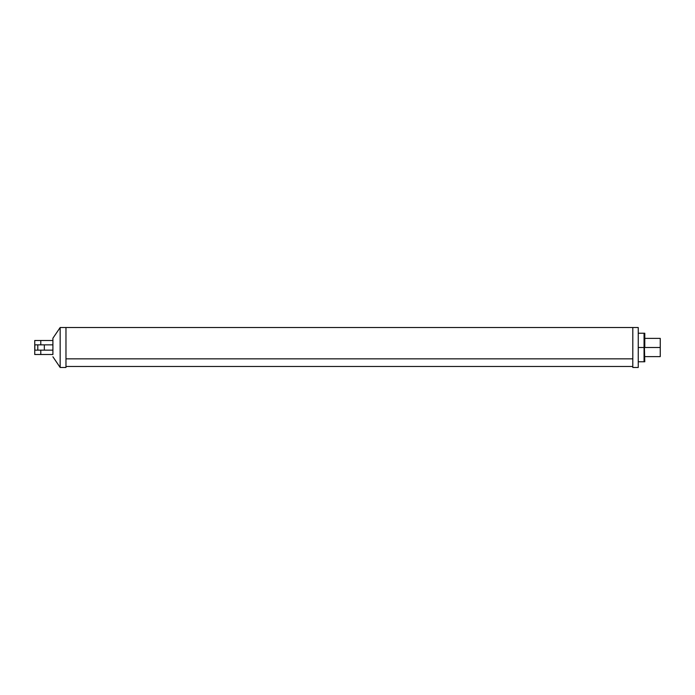 <?xml version="1.0" encoding="UTF-8"?>
<svg xmlns="http://www.w3.org/2000/svg" width="695" height="695" viewBox="0 0 695 695"><rect width="100%" height="100%" fill="white"/><g stroke="black" fill="none" stroke-linecap="round" stroke-linejoin="round"><path stroke-width="1.04" d="M40.779 354.511L40.779 350.15L34.846 350.15L34.846 344.85L40.779 344.85L40.779 340.489L34.75 340.489L34.75 354.511L52.907 354.511L52.907 338.23L60.161 327.527L65.973 327.527L65.973 358.837L632.806 358.837L632.806 327.527L632.798 367.473L638.245 367.473L638.245 327.527L65.973 327.527L65.973 367.473L60.161 367.473L60.161 327.527M52.907 354.511L52.907 338.23M40.779 340.489L52.907 340.489M40.779 344.85L52.907 344.85M40.779 350.15L52.907 350.15M37.799 350.15L37.799 344.85M44.332 344.85L44.332 350.15M638.245 333.235L644.786 333.235L644.786 347.5L660.25 347.5L660.25 338.387L644.786 338.387M660.25 347.5L660.25 356.613L644.786 356.613M638.245 361.765L644.057 361.765L644.057 347.5L644.057 361.765L644.786 361.765L644.057 333.235L644.057 347.5L638.245 347.5M52.907 356.77L60.161 367.473M65.973 366.474L632.798 366.474"/></g></svg>
